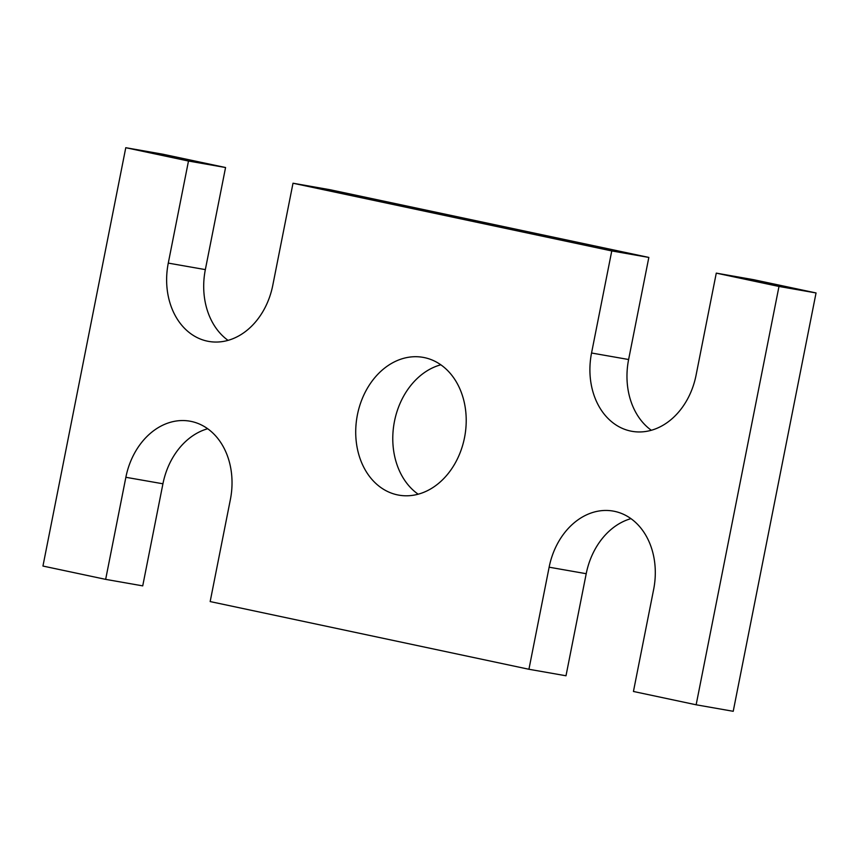 <?xml version="1.0" encoding="UTF-8"?>
<svg xmlns="http://www.w3.org/2000/svg" width="859" height="859" viewBox="0 0 859 859"><rect width="100%" height="100%" fill="white"/><g stroke="black" fill="none" stroke-linecap="round" stroke-linejoin="round"><path stroke-width="1.29" d="M696.144 704.788L778.984 286.455L816.05 292.951L733.221 711.295L696.144 704.788L633.437 691.474L653.656 589.392A68.248 53.408 -80.1 0 0 613.186 511.084A68.248 53.408 -80.1 0 0 549.137 567.198L528.929 669.268L565.995 675.775L586.214 573.705A68.248 53.408 -80.1 0 1 630.968 518.643M528.929 669.268L210.165 601.568L230.384 499.487A68.248 53.408 -80.1 0 0 189.914 421.178A68.248 53.408 -80.1 0 0 125.865 477.293L105.657 579.363L142.723 585.87L162.931 483.789A68.248 53.408 -80.1 0 1 207.695 428.738M816.05 292.951L753.343 279.637L716.277 273.13L778.984 286.455M591.55 353.006L628.616 359.513L648.835 257.432L611.769 250.935L591.55 353.006A68.248 53.408 -80.1 0 0 632.02 431.325A68.248 53.408 -80.1 0 0 696.069 375.211L716.277 273.13M628.616 359.513A68.248 53.408 -80.1 0 0 651.305 430.262M648.835 257.432L330.071 189.732L293.005 183.225L611.769 250.935M168.278 263.101L205.344 269.608L225.563 167.526L188.486 161.03L168.278 263.101A68.248 53.408 -80.1 0 0 208.748 341.42A68.248 53.408 -80.1 0 0 272.786 285.295L293.005 183.225M205.344 269.608A68.248 53.408 -80.1 0 0 228.032 340.357M225.563 167.526L162.856 154.212L125.779 147.705L188.486 161.03M105.657 579.363L42.95 566.049L125.779 147.705M464.526 437.628A69.955 54.74 -80.1 0 0 423.047 357.355A69.955 54.74 -80.1 0 0 357.043 416.798A69.955 54.74 -80.1 0 0 398.887 495.149A69.955 54.74 -80.1 0 0 464.526 437.628M440.85 364.796A69.955 54.74 -80.1 0 0 394.109 423.294A69.955 54.74 -80.1 0 0 418.15 494.204M549.137 567.198L586.214 573.705M125.865 477.293L162.931 483.789"/></g></svg>
